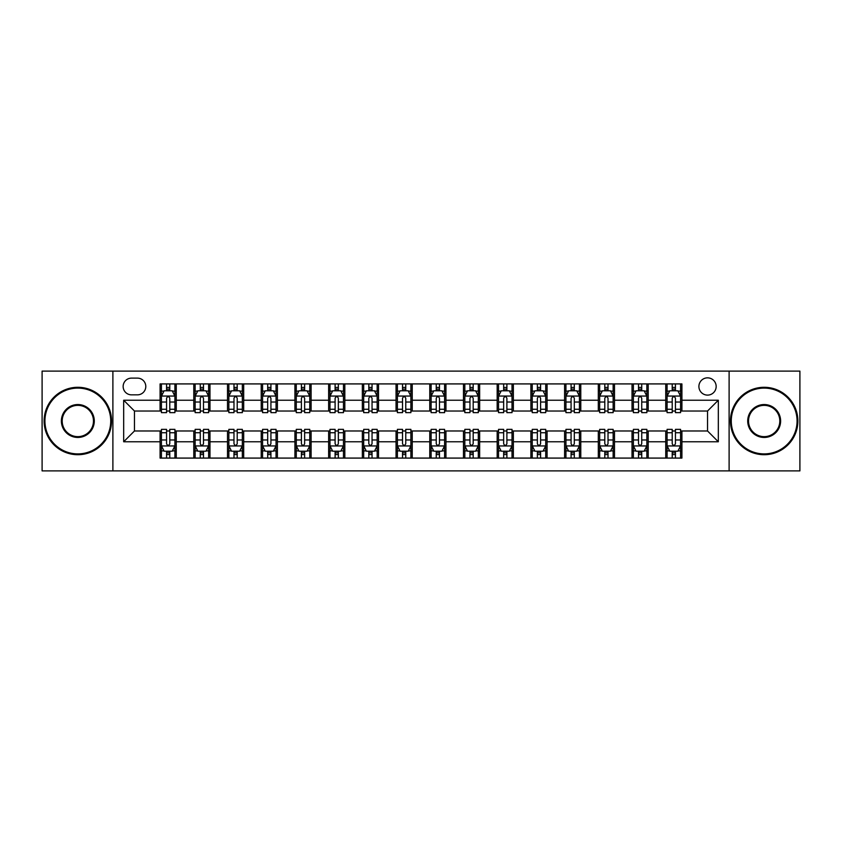 <?xml version="1.0" encoding="UTF-8"?>
<svg xmlns="http://www.w3.org/2000/svg" width="842" height="842" viewBox="0 0 842 842"><rect width="100%" height="100%" fill="white"/><g stroke="black" fill="none" stroke-linecap="round" stroke-linejoin="round"><path stroke-width="1.26" d="M707.533 377.848A8.63 8.63 0 0 0 698.902 386.478A8.63 8.63 0 0 0 707.533 395.108A8.63 8.63 0 0 0 716.163 386.478A8.63 8.63 0 0 0 707.533 377.848M729.109 470.888L799.9 470.888L799.9 371.112L729.109 371.112L729.109 470.888L112.891 470.888L112.891 371.112L42.1 371.112L42.1 470.888L112.891 470.888M131.499 394.845L137.435 394.845A8.357 8.357 0 0 0 145.792 386.478A8.357 8.357 0 0 0 137.435 378.121L131.499 378.121A8.357 8.357 0 0 0 123.142 386.478A8.357 8.357 0 0 0 131.499 394.845M729.109 371.112L112.891 371.112M160.085 441.766L123.679 441.766L123.679 400.234L160.085 400.234L160.085 411.022L134.467 411.022L134.467 430.978L160.085 430.978L160.085 458.08L681.915 458.08L681.915 430.978L707.533 430.978L707.533 411.022L681.915 411.022L681.915 400.234L718.321 400.234L718.321 441.766L681.915 441.766M681.915 400.234L681.915 383.92L160.085 383.92L160.085 400.234M665.738 383.92L665.738 411.022L667.085 411.022M672.211 411.022L675.442 411.022M680.568 411.022L681.915 411.022M665.738 411.022L646.856 411.022M632.026 383.92L632.026 411.022L633.373 411.022M638.499 411.022L641.73 411.022M632.026 411.022L613.144 411.022M598.315 383.92L598.315 411.022L599.662 411.022M604.788 411.022L608.019 411.022M598.315 411.022L579.433 411.022M564.603 383.92L564.603 411.022L565.95 411.022M571.076 411.022L574.318 411.022M564.603 411.022L545.732 411.022M530.892 383.92L530.892 411.022L532.239 411.022M537.364 411.022L540.606 411.022M530.892 411.022L512.02 411.022M497.18 383.92L497.18 411.022L498.538 411.022M503.653 411.022L506.895 411.022M497.18 411.022L478.309 411.022M463.479 383.92L463.479 411.022L464.826 411.022M469.952 411.022L473.183 411.022M463.479 411.022L444.597 411.022M429.767 383.92L429.767 411.022L431.115 411.022M436.24 411.022L439.471 411.022M429.767 411.022L410.885 411.022M396.056 383.92L396.056 411.022L397.403 411.022M402.529 411.022L405.76 411.022M396.056 411.022L377.174 411.022M362.344 383.92L362.344 411.022L363.691 411.022M368.817 411.022L372.048 411.022M362.344 411.022L343.462 411.022M328.633 383.92L328.633 411.022L329.98 411.022M335.105 411.022L338.347 411.022M328.633 411.022L309.761 411.022M294.921 383.92L294.921 411.022L296.268 411.022M301.394 411.022L304.636 411.022M294.921 411.022L276.05 411.022M261.22 383.92L261.22 411.022L262.567 411.022M267.682 411.022L270.924 411.022M261.22 411.022L242.338 411.022M227.508 383.92L227.508 411.022L228.856 411.022M233.981 411.022L237.212 411.022M227.508 411.022L208.627 411.022M193.797 383.92L193.797 411.022L195.144 411.022M200.27 411.022L203.501 411.022M193.797 411.022L174.915 411.022M160.085 411.022L161.432 411.022M166.558 411.022L169.789 411.022M160.085 430.978L161.432 430.978M166.558 430.978L169.789 430.978M174.915 430.978L176.262 430.978L176.262 458.08M195.144 430.978L176.262 430.978M200.27 430.978L203.501 430.978M208.627 430.978L209.974 430.978L209.974 458.08M228.856 430.978L209.974 430.978M233.981 430.978L237.212 430.978M242.338 430.978L243.685 430.978L243.685 458.08M262.567 430.978L243.685 430.978M267.682 430.978L270.924 430.978M276.05 430.978L277.397 430.978L277.397 458.08M296.268 430.978L277.397 430.978M301.394 430.978L304.636 430.978M309.761 430.978L311.108 430.978L311.108 458.08M329.98 430.978L311.108 430.978M335.105 430.978L338.347 430.978M343.462 430.978L344.82 430.978L344.82 458.08M363.691 430.978L344.82 430.978M368.817 430.978L372.048 430.978M377.174 430.978L378.521 430.978L378.521 458.08M397.403 430.978L378.521 430.978M402.529 430.978L405.76 430.978M410.885 430.978L412.233 430.978L412.233 458.08M431.115 430.978L412.233 430.978M436.24 430.978L439.471 430.978M444.597 430.978L445.944 430.978L445.944 458.08M464.826 430.978L445.944 430.978M469.952 430.978L473.183 430.978M478.309 430.978L479.656 430.978L479.656 458.08M498.538 430.978L479.656 430.978M503.653 430.978L506.895 430.978M512.02 430.978L513.367 430.978L513.367 458.08M532.239 430.978L513.367 430.978M537.364 430.978L540.606 430.978M545.732 430.978L547.079 430.978L547.079 458.08M565.95 430.978L547.079 430.978M571.076 430.978L574.318 430.978M579.433 430.978L580.78 430.978L580.78 458.08M599.662 430.978L580.78 430.978M604.788 430.978L608.019 430.978M613.144 430.978L614.492 430.978L614.492 458.08M633.373 430.978L614.492 430.978M638.499 430.978L641.73 430.978M646.856 430.978L648.203 430.978L648.203 458.08M667.085 430.978L648.203 430.978M672.211 430.978L675.442 430.978M680.568 430.978L681.915 430.978M176.262 383.92L176.262 411.022M160.085 390.656L161.432 390.656M166.558 390.656L169.789 390.656M174.915 390.656L176.262 390.656M160.085 451.344L161.432 451.344M166.558 451.344L169.789 451.344M174.915 451.344L176.262 451.344M193.797 430.978L193.797 458.08M209.974 383.92L209.974 411.022M193.797 390.656L195.144 390.656M200.27 390.656L203.501 390.656M208.627 390.656L209.974 390.656M193.797 451.344L195.144 451.344M200.27 451.344L203.501 451.344M208.627 451.344L209.974 451.344M227.508 430.978L227.508 458.08M227.508 451.344L228.856 451.344M233.981 451.344L237.212 451.344M242.338 451.344L243.685 451.344M243.685 383.92L243.685 411.022M227.508 390.656L228.856 390.656M233.981 390.656L237.212 390.656M242.338 390.656L243.685 390.656M261.22 430.978L261.22 458.08M261.22 451.344L262.567 451.344M267.682 451.344L270.924 451.344M276.05 451.344L277.397 451.344M277.397 383.92L277.397 411.022M261.22 390.656L262.567 390.656M267.682 390.656L270.924 390.656M276.05 390.656L277.397 390.656M294.921 430.978L294.921 458.08M294.921 451.344L296.268 451.344M301.394 451.344L304.636 451.344M309.761 451.344L311.108 451.344M311.108 383.92L311.108 411.022M294.921 390.656L296.268 390.656M301.394 390.656L304.636 390.656M309.761 390.656L311.108 390.656M328.633 430.978L328.633 458.08M328.633 451.344L329.98 451.344M335.105 451.344L338.347 451.344M343.462 451.344L344.82 451.344M344.82 383.92L344.82 411.022M328.633 390.656L329.98 390.656M335.105 390.656L338.347 390.656M343.462 390.656L344.82 390.656M362.344 430.978L362.344 458.08M362.344 451.344L363.691 451.344M368.817 451.344L372.048 451.344M377.174 451.344L378.521 451.344M378.521 383.92L378.521 411.022M362.344 390.656L363.691 390.656M368.817 390.656L372.048 390.656M377.174 390.656L378.521 390.656M396.056 430.978L396.056 458.08M396.056 451.344L397.403 451.344M402.529 451.344L405.76 451.344M410.885 451.344L412.233 451.344M412.233 383.92L412.233 411.022M396.056 390.656L397.403 390.656M402.529 390.656L405.76 390.656M410.885 390.656L412.233 390.656M429.767 430.978L429.767 458.08M429.767 451.344L431.115 451.344M436.24 451.344L439.471 451.344M444.597 451.344L445.944 451.344M445.944 383.92L445.944 411.022M429.767 390.656L431.115 390.656M436.24 390.656L439.471 390.656M444.597 390.656L445.944 390.656M463.479 430.978L463.479 458.08M463.479 451.344L464.826 451.344M469.952 451.344L473.183 451.344M478.309 451.344L479.656 451.344M479.656 383.92L479.656 411.022M463.479 390.656L464.826 390.656M469.952 390.656L473.183 390.656M478.309 390.656L479.656 390.656M497.18 430.978L497.18 458.08M497.18 451.344L498.538 451.344M503.653 451.344L506.895 451.344M512.02 451.344L513.367 451.344M513.367 383.92L513.367 411.022M497.18 390.656L498.538 390.656M503.653 390.656L506.895 390.656M512.02 390.656L513.367 390.656M530.892 430.978L530.892 458.08M530.892 451.344L532.239 451.344M537.364 451.344L540.606 451.344M545.732 451.344L547.079 451.344M547.079 383.92L547.079 411.022M530.892 390.656L532.239 390.656M537.364 390.656L540.606 390.656M545.732 390.656L547.079 390.656M564.603 430.978L564.603 458.08M564.603 451.344L565.95 451.344M571.076 451.344L574.318 451.344M579.433 451.344L580.78 451.344M580.78 383.92L580.78 411.022M564.603 390.656L565.95 390.656M571.076 390.656L574.318 390.656M579.433 390.656L580.78 390.656M598.315 430.978L598.315 458.08M598.315 451.344L599.662 451.344M604.788 451.344L608.019 451.344M613.144 451.344L614.492 451.344M614.492 383.92L614.492 411.022M598.315 390.656L599.662 390.656M604.788 390.656L608.019 390.656M613.144 390.656L614.492 390.656M632.026 430.978L632.026 458.08M632.026 451.344L633.373 451.344M638.499 451.344L641.73 451.344M646.856 451.344L648.203 451.344M648.203 383.92L648.203 411.022M632.026 390.656L633.373 390.656M638.499 390.656L641.73 390.656M646.856 390.656L648.203 390.656M665.738 430.978L665.738 458.08M665.738 451.344L667.085 451.344M672.211 451.344L675.442 451.344M680.568 451.344L681.915 451.344M665.738 390.656L667.085 390.656M672.211 390.656L675.442 390.656M680.568 390.656L681.915 390.656M134.467 411.022L123.679 400.234M134.467 430.978L123.679 441.766M718.321 400.234L707.533 411.022M718.321 441.766L707.533 430.978M169.789 387.425L166.558 387.425M174.915 409.254L169.789 409.254L169.789 412.643L174.915 412.643L174.915 396.193L172.221 390.793L164.127 390.793L161.432 396.193L161.432 412.643L166.558 412.643L166.558 409.254L161.432 409.254M161.432 396.193L161.432 383.92M174.915 396.193L174.915 383.92M166.558 390.793L166.558 383.92M169.789 383.92L169.789 390.793M169.789 409.254L169.789 398.213C168.716 396.129 167.642 396.129 166.558 398.213L166.558 409.254M166.558 454.575L169.789 454.575M161.432 432.746L166.558 432.746L166.558 429.357L161.432 429.357L161.432 445.807L164.127 451.207L172.221 451.207L174.915 445.807L174.915 429.357L169.789 429.357L169.789 432.746L174.915 432.746M174.915 445.807L174.915 458.08M161.432 445.807L161.432 458.08M169.789 451.207L169.789 458.08M166.558 458.08L166.558 451.207M166.558 432.746L166.558 443.787C167.632 445.871 168.716 445.871 169.789 443.787L169.789 432.746M203.501 387.425L200.27 387.425M208.627 409.254L203.501 409.254L203.501 412.643L208.627 412.643L208.627 396.193L205.932 390.793L197.838 390.793L195.144 396.193L195.144 412.643L200.27 412.643L200.27 409.254L195.144 409.254M195.144 396.193L195.144 383.92M208.627 396.193L208.627 383.92M200.27 390.793L200.27 383.92M203.501 383.92L203.501 390.793M203.501 409.254L203.501 398.213C202.427 396.129 201.343 396.129 200.27 398.213L200.27 409.254M237.212 387.425L233.981 387.425M242.338 409.254L237.212 409.254L237.212 412.643L242.338 412.643L242.338 396.193L239.644 390.793L231.55 390.793L228.856 396.193L228.856 412.643L233.981 412.643L233.981 409.254L228.856 409.254M228.856 396.193L228.856 383.92M242.338 396.193L242.338 383.92M233.981 390.793L233.981 383.92M237.212 383.92L237.212 390.793M237.212 409.254L237.212 398.213C236.139 396.129 235.055 396.129 233.981 398.213L233.981 409.254M270.924 387.425L267.682 387.425M276.05 409.254L270.924 409.254L270.924 412.643L276.05 412.643L276.05 396.193L273.355 390.793L265.262 390.793L262.567 396.193L262.567 412.643L267.682 412.643L267.682 409.254L262.567 409.254M262.567 396.193L262.567 383.92M276.05 396.193L276.05 383.92M267.682 390.793L267.682 383.92M270.924 383.92L270.924 390.793M270.924 409.254L270.924 398.213C269.85 396.129 268.766 396.129 267.682 398.213L267.682 409.254M200.27 454.575L203.501 454.575M195.144 432.746L200.27 432.746L200.27 429.357L195.144 429.357L195.144 445.807L197.838 451.207L205.932 451.207L208.627 445.807L208.627 429.357L203.501 429.357L203.501 432.746L208.627 432.746M208.627 445.807L208.627 458.08M195.144 445.807L195.144 458.08M203.501 451.207L203.501 458.08M200.27 458.08L200.27 451.207M200.27 432.746L200.27 443.787C201.343 445.871 202.427 445.871 203.501 443.787L203.501 432.746M233.981 454.575L237.212 454.575M228.856 432.746L233.981 432.746L233.981 429.357L228.856 429.357L228.856 445.807L231.55 451.207L239.644 451.207L242.338 445.807L242.338 429.357L237.212 429.357L237.212 432.746L242.338 432.746M242.338 445.807L242.338 458.08M228.856 445.807L228.856 458.08M237.212 451.207L237.212 458.08M233.981 458.08L233.981 451.207M233.981 432.746L233.981 443.787C235.055 445.871 236.128 445.871 237.212 443.787L237.212 432.746M267.682 454.575L270.924 454.575M262.567 432.746L267.682 432.746L267.682 429.357L262.567 429.357L262.567 445.807L265.262 451.207L273.355 451.207L276.05 445.807L276.05 429.357L270.924 429.357L270.924 432.746L276.05 432.746M276.05 445.807L276.05 458.08M262.567 445.807L262.567 458.08M270.924 451.207L270.924 458.08M267.682 458.08L267.682 451.207M267.682 432.746L267.682 443.787C268.766 445.871 269.84 445.871 270.924 443.787L270.924 432.746M304.636 387.425L301.394 387.425M309.761 409.254L304.636 409.254L304.636 412.643L309.761 412.643L309.761 396.193L307.056 390.793L298.973 390.793L296.268 396.193L296.268 412.643L301.394 412.643L301.394 409.254L296.268 409.254M296.268 396.193L296.268 383.92M309.761 396.193L309.761 383.92M301.394 390.793L301.394 383.92M304.636 383.92L304.636 390.793M304.636 409.254L304.636 398.213C303.552 396.129 302.478 396.129 301.394 398.213L301.394 409.254M301.394 454.575L304.636 454.575M296.268 432.746L301.394 432.746L301.394 429.357L296.268 429.357L296.268 445.807L298.973 451.207L307.056 451.207L309.761 445.807L309.761 429.357L304.636 429.357L304.636 432.746L309.761 432.746M309.761 445.807L309.761 458.08M296.268 445.807L296.268 458.08M304.636 451.207L304.636 458.08M301.394 458.08L301.394 451.207M301.394 432.746L301.394 443.787C302.478 445.871 303.552 445.871 304.636 443.787L304.636 432.746M77.832 388.099A32.901 32.901 0 0 0 44.931 421A32.901 32.901 0 0 0 77.832 453.901A32.901 32.901 0 0 0 110.734 421A32.901 32.901 0 0 0 77.832 388.099M77.832 454.712A33.712 33.712 0 0 1 44.121 421A33.712 33.712 0 0 1 77.832 387.288A33.712 33.712 0 0 1 111.544 421A33.712 33.712 0 0 1 77.832 454.712M77.832 404.549A16.451 16.451 0 0 1 94.283 421A16.451 16.451 0 0 1 77.832 437.451A16.451 16.451 0 0 1 61.382 421A16.451 16.451 0 0 1 77.832 404.549M77.832 436.64A15.64 15.64 0 0 0 93.473 421A15.64 15.64 0 0 0 77.832 405.36A15.64 15.64 0 0 0 62.192 421A15.64 15.64 0 0 0 77.832 436.64M764.168 388.099A32.901 32.901 0 0 0 731.266 421A32.901 32.901 0 0 0 764.168 453.901A32.901 32.901 0 0 0 797.069 421A32.901 32.901 0 0 0 764.168 388.099M764.168 454.712A33.712 33.712 0 0 1 730.456 421A33.712 33.712 0 0 1 764.168 387.288A33.712 33.712 0 0 1 797.879 421A33.712 33.712 0 0 1 764.168 454.712M764.168 404.549A16.451 16.451 0 0 1 780.618 421A16.451 16.451 0 0 1 764.168 437.451A16.451 16.451 0 0 1 747.717 421A16.451 16.451 0 0 1 764.168 404.549M764.168 436.64A15.64 15.64 0 0 0 779.808 421A15.64 15.64 0 0 0 764.168 405.36A15.64 15.64 0 0 0 748.527 421A15.64 15.64 0 0 0 764.168 436.64M338.347 387.425L335.105 387.425M343.462 409.254L338.347 409.254L338.347 412.643L343.462 412.643L343.462 396.193L340.768 390.793L332.685 390.793L329.98 396.193L329.98 412.643L335.105 412.643L335.105 409.254L329.98 409.254M329.98 396.193L329.98 383.92M343.462 396.193L343.462 383.92M335.105 390.793L335.105 383.92M338.347 383.92L338.347 390.793M338.347 409.254L338.347 398.213C337.263 396.129 336.19 396.129 335.105 398.213L335.105 409.254M335.105 454.575L338.347 454.575M329.98 432.746L335.105 432.746L335.105 429.357L329.98 429.357L329.98 445.807L332.685 451.207L340.768 451.207L343.462 445.807L343.462 429.357L338.347 429.357L338.347 432.746L343.462 432.746M343.462 445.807L343.462 458.08M329.98 445.807L329.98 458.08M338.347 451.207L338.347 458.08M335.105 458.08L335.105 451.207M335.105 432.746L335.105 443.787C336.179 445.871 337.263 445.871 338.347 443.787L338.347 432.746M372.048 387.425L368.817 387.425M377.174 409.254L372.048 409.254L372.048 412.643L377.174 412.643L377.174 396.193L374.48 390.793L366.386 390.793L363.691 396.193L363.691 412.643L368.817 412.643L368.817 409.254L363.691 409.254M363.691 396.193L363.691 383.92M377.174 396.193L377.174 383.92M368.817 390.793L368.817 383.92M372.048 383.92L372.048 390.793M372.048 409.254L372.048 398.213C370.975 396.129 369.901 396.129 368.817 398.213L368.817 409.254M405.76 387.425L402.529 387.425M410.885 409.254L405.76 409.254L405.76 412.643L410.885 412.643L410.885 396.193L408.191 390.793L400.097 390.793L397.403 396.193L397.403 412.643L402.529 412.643L402.529 409.254L397.403 409.254M397.403 396.193L397.403 383.92M410.885 396.193L410.885 383.92M402.529 390.793L402.529 383.92M405.76 383.92L405.76 390.793M405.76 409.254L405.76 398.213C404.686 396.129 403.602 396.129 402.529 398.213L402.529 409.254M439.471 387.425L436.24 387.425M444.597 409.254L439.471 409.254L439.471 412.643L444.597 412.643L444.597 396.193L441.903 390.793L433.809 390.793L431.115 396.193L431.115 412.643L436.24 412.643L436.24 409.254L431.115 409.254M431.115 396.193L431.115 383.92M444.597 396.193L444.597 383.92M436.24 390.793L436.24 383.92M439.471 383.92L439.471 390.793M439.471 409.254L439.471 398.213C438.398 396.129 437.314 396.129 436.24 398.213L436.24 409.254M473.183 387.425L469.952 387.425M478.309 409.254L473.183 409.254L473.183 412.643L478.309 412.643L478.309 396.193L475.614 390.793L467.52 390.793L464.826 396.193L464.826 412.643L469.952 412.643L469.952 409.254L464.826 409.254M464.826 396.193L464.826 383.92M478.309 396.193L478.309 383.92M469.952 390.793L469.952 383.92M473.183 383.92L473.183 390.793M473.183 409.254L473.183 398.213C472.109 396.129 471.025 396.129 469.952 398.213L469.952 409.254M368.817 454.575L372.048 454.575M363.691 432.746L368.817 432.746L368.817 429.357L363.691 429.357L363.691 445.807L366.386 451.207L374.48 451.207L377.174 445.807L377.174 429.357L372.048 429.357L372.048 432.746L377.174 432.746M377.174 445.807L377.174 458.08M363.691 445.807L363.691 458.08M372.048 451.207L372.048 458.08M368.817 458.08L368.817 451.207M368.817 432.746L368.817 443.787C369.891 445.871 370.975 445.871 372.048 443.787L372.048 432.746M402.529 454.575L405.76 454.575M397.403 432.746L402.529 432.746L402.529 429.357L397.403 429.357L397.403 445.807L400.097 451.207L408.191 451.207L410.885 445.807L410.885 429.357L405.76 429.357L405.76 432.746L410.885 432.746M410.885 445.807L410.885 458.08M397.403 445.807L397.403 458.08M405.76 451.207L405.76 458.08M402.529 458.08L402.529 451.207M402.529 432.746L402.529 443.787C403.602 445.871 404.686 445.871 405.76 443.787L405.76 432.746M436.24 454.575L439.471 454.575M431.115 432.746L436.24 432.746L436.24 429.357L431.115 429.357L431.115 445.807L433.809 451.207L441.903 451.207L444.597 445.807L444.597 429.357L439.471 429.357L439.471 432.746L444.597 432.746M444.597 445.807L444.597 458.08M431.115 445.807L431.115 458.08M439.471 451.207L439.471 458.08M436.24 458.08L436.24 451.207M436.24 432.746L436.24 443.787C437.314 445.871 438.398 445.871 439.471 443.787L439.471 432.746M469.952 454.575L473.183 454.575M464.826 432.746L469.952 432.746L469.952 429.357L464.826 429.357L464.826 445.807L467.52 451.207L475.614 451.207L478.309 445.807L478.309 429.357L473.183 429.357L473.183 432.746L478.309 432.746M478.309 445.807L478.309 458.08M464.826 445.807L464.826 458.08M473.183 451.207L473.183 458.08M469.952 458.08L469.952 451.207M469.952 432.746L469.952 443.787C471.025 445.871 472.099 445.871 473.183 443.787L473.183 432.746M506.895 387.425L503.653 387.425M512.02 409.254L506.895 409.254L506.895 412.643L512.02 412.643L512.02 396.193L509.315 390.793L501.232 390.793L498.538 396.193L498.538 412.643L503.653 412.643L503.653 409.254L498.538 409.254M498.538 396.193L498.538 383.92M512.02 396.193L512.02 383.92M503.653 390.793L503.653 383.92M506.895 383.92L506.895 390.793M506.895 409.254L506.895 398.213C505.821 396.129 504.737 396.129 503.653 398.213L503.653 409.254M503.653 454.575L506.895 454.575M498.538 432.746L503.653 432.746L503.653 429.357L498.538 429.357L498.538 445.807L501.232 451.207L509.315 451.207L512.02 445.807L512.02 429.357L506.895 429.357L506.895 432.746L512.02 432.746M512.02 445.807L512.02 458.08M498.538 445.807L498.538 458.08M506.895 451.207L506.895 458.08M503.653 458.08L503.653 451.207M503.653 432.746L503.653 443.787C504.737 445.871 505.81 445.871 506.895 443.787L506.895 432.746M540.606 387.425L537.364 387.425M545.732 409.254L540.606 409.254L540.606 412.643L545.732 412.643L545.732 396.193L543.027 390.793L534.944 390.793L532.239 396.193L532.239 412.643L537.364 412.643L537.364 409.254L532.239 409.254M532.239 396.193L532.239 383.92M545.732 396.193L545.732 383.92M537.364 390.793L537.364 383.92M540.606 383.92L540.606 390.793M540.606 409.254L540.606 398.213C539.522 396.129 538.448 396.129 537.364 398.213L537.364 409.254M537.364 454.575L540.606 454.575M532.239 432.746L537.364 432.746L537.364 429.357L532.239 429.357L532.239 445.807L534.944 451.207L543.027 451.207L545.732 445.807L545.732 429.357L540.606 429.357L540.606 432.746L545.732 432.746M545.732 445.807L545.732 458.08M532.239 445.807L532.239 458.08M540.606 451.207L540.606 458.08M537.364 458.08L537.364 451.207M537.364 432.746L537.364 443.787C538.448 445.871 539.522 445.871 540.606 443.787L540.606 432.746M574.318 387.425L571.076 387.425M579.433 409.254L574.318 409.254L574.318 412.643L579.433 412.643L579.433 396.193L576.738 390.793L568.645 390.793L565.95 396.193L565.95 412.643L571.076 412.643L571.076 409.254L565.95 409.254M565.95 396.193L565.95 383.92M579.433 396.193L579.433 383.92M571.076 390.793L571.076 383.92M574.318 383.92L574.318 390.793M574.318 409.254L574.318 398.213C573.234 396.129 572.16 396.129 571.076 398.213L571.076 409.254M608.019 387.425L604.788 387.425M613.144 409.254L608.019 409.254L608.019 412.643L613.144 412.643L613.144 396.193L610.45 390.793L602.356 390.793L599.662 396.193L599.662 412.643L604.788 412.643L604.788 409.254L599.662 409.254M599.662 396.193L599.662 383.92M613.144 396.193L613.144 383.92M604.788 390.793L604.788 383.92M608.019 383.92L608.019 390.793M608.019 409.254L608.019 398.213C606.945 396.129 605.872 396.129 604.788 398.213L604.788 409.254M641.73 387.425L638.499 387.425M646.856 409.254L641.73 409.254L641.73 412.643L646.856 412.643L646.856 396.193L644.162 390.793L636.068 390.793L633.373 396.193L633.373 412.643L638.499 412.643L638.499 409.254L633.373 409.254M633.373 396.193L633.373 383.92M646.856 396.193L646.856 383.92M638.499 390.793L638.499 383.92M641.73 383.92L641.73 390.793M641.73 409.254L641.73 398.213C640.657 396.129 639.573 396.129 638.499 398.213L638.499 409.254M675.442 387.425L672.211 387.425M680.568 409.254L675.442 409.254L675.442 412.643L680.568 412.643L680.568 396.193L677.873 390.793L669.779 390.793L667.085 396.193L667.085 412.643L672.211 412.643L672.211 409.254L667.085 409.254M667.085 396.193L667.085 383.92M680.568 396.193L680.568 383.92M672.211 390.793L672.211 383.92M675.442 383.92L675.442 390.793M675.442 409.254L675.442 398.213C674.368 396.129 673.284 396.129 672.211 398.213L672.211 409.254M571.076 454.575L574.318 454.575M565.95 432.746L571.076 432.746L571.076 429.357L565.95 429.357L565.95 445.807L568.645 451.207L576.738 451.207L579.433 445.807L579.433 429.357L574.318 429.357L574.318 432.746L579.433 432.746M579.433 445.807L579.433 458.08M565.95 445.807L565.95 458.08M574.318 451.207L574.318 458.08M571.076 458.08L571.076 451.207M571.076 432.746L571.076 443.787C572.15 445.871 573.234 445.871 574.318 443.787L574.318 432.746M604.788 454.575L608.019 454.575M599.662 432.746L604.788 432.746L604.788 429.357L599.662 429.357L599.662 445.807L602.356 451.207L610.45 451.207L613.144 445.807L613.144 429.357L608.019 429.357L608.019 432.746L613.144 432.746M613.144 445.807L613.144 458.08M599.662 445.807L599.662 458.08M608.019 451.207L608.019 458.08M604.788 458.08L604.788 451.207M604.788 432.746L604.788 443.787C605.861 445.871 606.945 445.871 608.019 443.787L608.019 432.746M638.499 454.575L641.73 454.575M633.373 432.746L638.499 432.746L638.499 429.357L633.373 429.357L633.373 445.807L636.068 451.207L644.162 451.207L646.856 445.807L646.856 429.357L641.73 429.357L641.73 432.746L646.856 432.746M646.856 445.807L646.856 458.08M633.373 445.807L633.373 458.08M641.73 451.207L641.73 458.08M638.499 458.08L638.499 451.207M638.499 432.746L638.499 443.787C639.573 445.871 640.657 445.871 641.73 443.787L641.73 432.746M672.211 454.575L675.442 454.575M667.085 432.746L672.211 432.746L672.211 429.357L667.085 429.357L667.085 445.807L669.779 451.207L677.873 451.207L680.568 445.807L680.568 429.357L675.442 429.357L675.442 432.746L680.568 432.746M680.568 445.807L680.568 458.08M667.085 445.807L667.085 458.08M675.442 451.207L675.442 458.08M672.211 458.08L672.211 451.207M672.211 432.746L672.211 443.787C673.284 445.871 674.358 445.871 675.442 443.787L675.442 432.746M193.797 441.766L176.262 441.766M193.797 400.234L176.262 400.234M227.508 400.234L209.974 400.234M227.508 441.766L209.974 441.766M261.22 400.234L243.685 400.234M261.22 441.766L243.685 441.766M294.921 400.234L277.397 400.234M294.921 441.766L277.397 441.766M328.633 400.234L311.108 400.234M328.633 441.766L311.108 441.766M362.344 400.234L344.82 400.234M362.344 441.766L344.82 441.766M396.056 400.234L378.521 400.234M396.056 441.766L378.521 441.766M429.767 400.234L412.233 400.234M429.767 441.766L412.233 441.766M463.479 400.234L445.944 400.234M463.479 441.766L445.944 441.766M497.18 400.234L479.656 400.234M497.18 441.766L479.656 441.766M530.892 400.234L513.367 400.234M530.892 441.766L513.367 441.766M564.603 400.234L547.079 400.234M564.603 441.766L547.079 441.766M598.315 400.234L580.78 400.234M598.315 441.766L580.78 441.766M632.026 400.234L614.492 400.234M632.026 441.766L614.492 441.766M665.738 400.234L648.203 400.234M665.738 441.766L648.203 441.766M174.852 396.056L161.496 396.056M161.432 391.12L163.969 391.12M172.378 391.12L174.915 391.12M166.558 402.034L161.432 402.034M174.915 402.034L169.789 402.034M169.789 389.141L166.558 389.141M161.496 445.944L174.852 445.944M174.915 450.88L172.378 450.88M163.969 450.88L161.432 450.88M169.789 439.966L174.915 439.966M161.432 439.966L166.558 439.966M166.558 452.859L169.789 452.859M208.563 396.056L195.207 396.056M195.144 391.12L197.681 391.12M206.09 391.12L208.627 391.12M200.27 402.034L195.144 402.034M208.627 402.034L203.501 402.034M203.501 389.141L200.27 389.141M242.275 396.056L228.919 396.056M228.856 391.12L231.392 391.12M239.802 391.12L242.338 391.12M233.981 402.034L228.856 402.034M242.338 402.034L237.212 402.034M237.212 389.141L233.981 389.141M275.976 396.056L262.63 396.056M262.567 391.12L265.093 391.12M273.513 391.12L276.05 391.12M267.682 402.034L262.567 402.034M276.05 402.034L270.924 402.034M270.924 389.141L267.682 389.141M195.207 445.944L208.563 445.944M208.627 450.88L206.09 450.88M197.681 450.88L195.144 450.88M203.501 439.966L208.627 439.966M195.144 439.966L200.27 439.966M200.27 452.859L203.501 452.859M228.919 445.944L242.275 445.944M242.338 450.88L239.802 450.88M231.392 450.88L228.856 450.88M237.212 439.966L242.338 439.966M228.856 439.966L233.981 439.966M233.981 452.859L237.212 452.859M262.63 445.944L275.976 445.944M276.05 450.88L273.513 450.88M265.093 450.88L262.567 450.88M270.924 439.966L276.05 439.966M262.567 439.966L267.682 439.966M267.682 452.859L270.924 452.859M309.688 396.056L296.342 396.056M296.268 391.12L298.805 391.12M307.225 391.12L309.761 391.12M301.394 402.034L296.268 402.034M309.761 402.034L304.636 402.034M304.636 389.141L301.394 389.141M296.342 445.944L309.688 445.944M309.761 450.88L307.225 450.88M298.805 450.88L296.268 450.88M304.636 439.966L309.761 439.966M296.268 439.966L301.394 439.966M301.394 452.859L304.636 452.859M343.399 396.056L330.053 396.056M329.98 391.12L332.516 391.12M340.936 391.12L343.462 391.12M335.105 402.034L329.98 402.034M343.462 402.034L338.347 402.034M338.347 389.141L335.105 389.141M330.053 445.944L343.399 445.944M343.462 450.88L340.936 450.88M332.516 450.88L329.98 450.88M338.347 439.966L343.462 439.966M329.98 439.966L335.105 439.966M335.105 452.859L338.347 452.859M377.111 396.056L363.765 396.056M363.691 391.12L366.228 391.12M374.637 391.12L377.174 391.12M368.817 402.034L363.691 402.034M377.174 402.034L372.048 402.034M372.048 389.141L368.817 389.141M410.822 396.056L397.466 396.056M397.403 391.12L399.939 391.12M408.349 391.12L410.885 391.12M402.529 402.034L397.403 402.034M410.885 402.034L405.76 402.034M405.76 389.141L402.529 389.141M444.534 396.056L431.178 396.056M431.115 391.12L433.651 391.12M442.061 391.12L444.597 391.12M436.24 402.034L431.115 402.034M444.597 402.034L439.471 402.034M439.471 389.141L436.24 389.141M478.235 396.056L464.889 396.056M464.826 391.12L467.363 391.12M475.772 391.12L478.309 391.12M469.952 402.034L464.826 402.034M478.309 402.034L473.183 402.034M473.183 389.141L469.952 389.141M363.765 445.944L377.111 445.944M377.174 450.88L374.637 450.88M366.228 450.88L363.691 450.88M372.048 439.966L377.174 439.966M363.691 439.966L368.817 439.966M368.817 452.859L372.048 452.859M397.466 445.944L410.822 445.944M410.885 450.88L408.349 450.88M399.939 450.88L397.403 450.88M405.76 439.966L410.885 439.966M397.403 439.966L402.529 439.966M402.529 452.859L405.76 452.859M431.178 445.944L444.534 445.944M444.597 450.88L442.061 450.88M433.651 450.88L431.115 450.88M439.471 439.966L444.597 439.966M431.115 439.966L436.24 439.966M436.24 452.859L439.471 452.859M464.889 445.944L478.235 445.944M478.309 450.88L475.772 450.88M467.363 450.88L464.826 450.88M473.183 439.966L478.309 439.966M464.826 439.966L469.952 439.966M469.952 452.859L473.183 452.859M511.947 396.056L498.601 396.056M498.538 391.12L501.064 391.12M509.484 391.12L512.02 391.12M503.653 402.034L498.538 402.034M512.02 402.034L506.895 402.034M506.895 389.141L503.653 389.141M498.601 445.944L511.947 445.944M512.02 450.88L509.484 450.88M501.064 450.88L498.538 450.88M506.895 439.966L512.02 439.966M498.538 439.966L503.653 439.966M503.653 452.859L506.895 452.859M545.658 396.056L532.312 396.056M532.239 391.12L534.775 391.12M543.195 391.12L545.732 391.12M537.364 402.034L532.239 402.034M545.732 402.034L540.606 402.034M540.606 389.141L537.364 389.141M532.312 445.944L545.658 445.944M545.732 450.88L543.195 450.88M534.775 450.88L532.239 450.88M540.606 439.966L545.732 439.966M532.239 439.966L537.364 439.966M537.364 452.859L540.606 452.859M579.37 396.056L566.024 396.056M565.95 391.12L568.487 391.12M576.907 391.12L579.433 391.12M571.076 402.034L565.95 402.034M579.433 402.034L574.318 402.034M574.318 389.141L571.076 389.141M613.081 396.056L599.725 396.056M599.662 391.12L602.198 391.12M610.608 391.12L613.144 391.12M604.788 402.034L599.662 402.034M613.144 402.034L608.019 402.034M608.019 389.141L604.788 389.141M646.793 396.056L633.437 396.056M633.373 391.12L635.91 391.12M644.319 391.12L646.856 391.12M638.499 402.034L633.373 402.034M646.856 402.034L641.73 402.034M641.73 389.141L638.499 389.141M680.504 396.056L667.148 396.056M667.085 391.12L669.622 391.12M678.031 391.12L680.568 391.12M672.211 402.034L667.085 402.034M680.568 402.034L675.442 402.034M675.442 389.141L672.211 389.141M566.024 445.944L579.37 445.944M579.433 450.88L576.907 450.88M568.487 450.88L565.95 450.88M574.318 439.966L579.433 439.966M565.95 439.966L571.076 439.966M571.076 452.859L574.318 452.859M599.725 445.944L613.081 445.944M613.144 450.88L610.608 450.88M602.198 450.88L599.662 450.88M608.019 439.966L613.144 439.966M599.662 439.966L604.788 439.966M604.788 452.859L608.019 452.859M633.437 445.944L646.793 445.944M646.856 450.88L644.319 450.88M635.91 450.88L633.373 450.88M641.73 439.966L646.856 439.966M633.373 439.966L638.499 439.966M638.499 452.859L641.73 452.859M667.148 445.944L680.504 445.944M680.568 450.88L678.031 450.88M669.622 450.88L667.085 450.88M675.442 439.966L680.568 439.966M667.085 439.966L672.211 439.966M672.211 452.859L675.442 452.859"/></g></svg>
